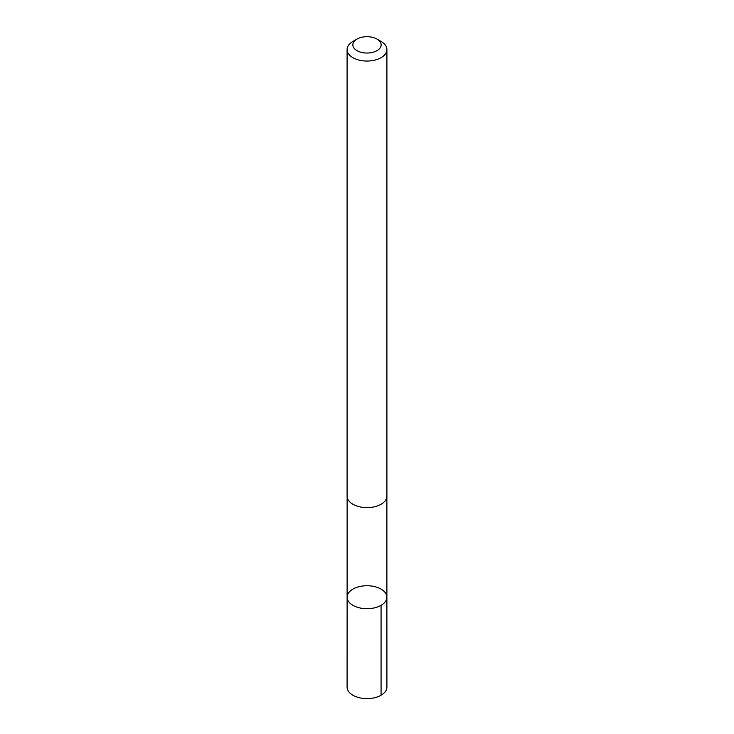 <?xml version="1.0" encoding="UTF-8"?>
<svg xmlns="http://www.w3.org/2000/svg" width="734" height="734" viewBox="0 0 734 734"><rect width="100%" height="100%" fill="white"/><g stroke="black" fill="none" stroke-linecap="round" stroke-linejoin="round"><path stroke-width="1.1" d="M355.632 587.796A19.882 11.478 180 0 1 376.203 587.044A19.882 11.478 180 0 1 386.882 597.219A19.882 11.478 180 0 1 367 608.697A19.882 11.478 180 0 1 347.118 597.219A19.882 11.478 180 0 1 355.632 587.796M347.099 687.116A19.901 11.487 0 0 0 357.788 697.3A19.901 11.487 0 0 0 378.377 696.538A19.901 11.487 0 0 0 386.901 687.116L386.882 597.219A19.882 11.478 180 0 1 367 608.697A19.882 11.478 180 0 1 347.118 597.219L347.099 687.116M356.99 39.095L352.935 41.434A19.901 11.487 0 0 0 347.099 49.563L347.099 496.138A19.901 11.487 0 0 0 357.788 506.322A19.901 11.487 0 0 0 378.377 505.561A19.901 11.487 0 0 0 386.901 496.138L386.901 49.563A19.901 11.487 0 0 0 381.065 41.434L377.01 39.095A14.157 8.175 0 0 0 356.99 39.095A14.157 8.175 0 0 0 356.146 50.114A14.157 8.175 0 0 0 375.092 51.573A14.157 8.175 0 0 0 377.01 39.095M347.099 49.563A19.901 11.487 0 0 0 357.788 59.748A19.901 11.487 0 0 0 378.377 58.986A19.901 11.487 0 0 0 386.901 49.563M381.065 605.339L381.065 695.236M347.127 496.679L347.118 597.219M386.873 496.679L386.882 597.219"/></g></svg>
